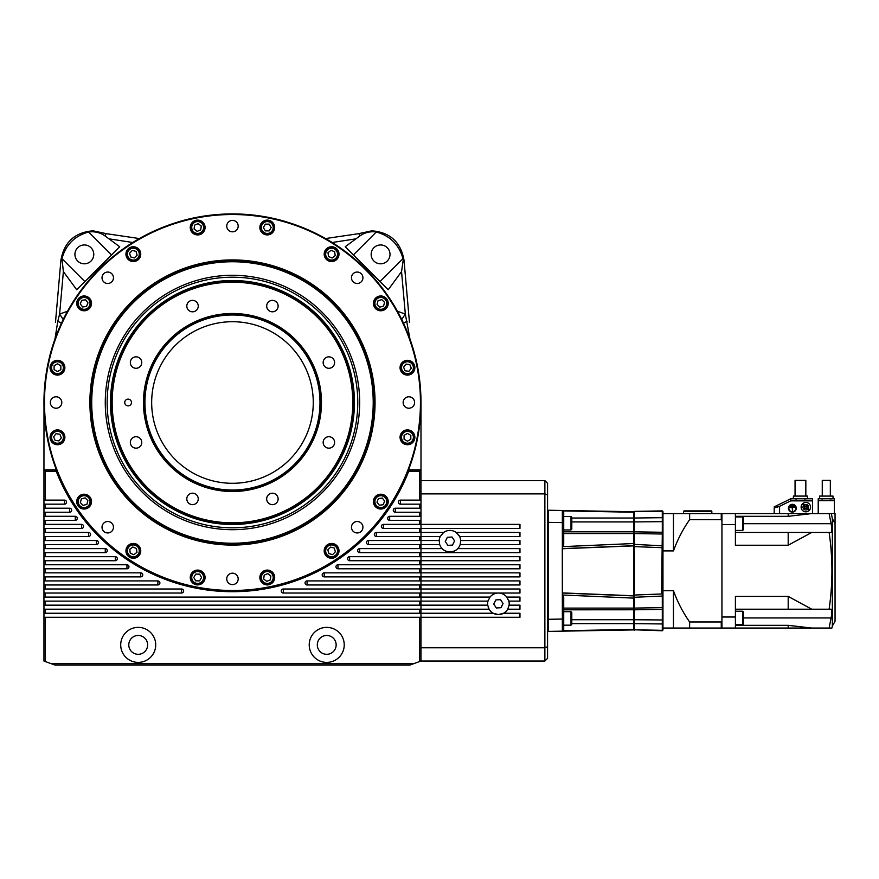 <?xml version="1.0" encoding="UTF-8"?>
<svg xmlns="http://www.w3.org/2000/svg" width="879" height="879" viewBox="0 0 879 879"><rect width="100%" height="100%" fill="white"/><g stroke="black" fill="none" stroke-linecap="round" stroke-linejoin="round"><path stroke-width="1.32" d="M420.986 406.548L420.986 402.472M55.476 322.373L60.904 260.316C64.035 242.175 74.77 232.342 93.097 230.814L106.425 233.693L139.398 238.561M232.463 214.52A187.974 187.974 0 0 1 420.448 402.505A187.974 187.974 0 0 1 232.463 590.479A187.974 187.974 0 0 1 44.488 402.505A187.974 187.974 0 0 1 232.463 214.52M232.463 213.982A188.513 188.513 0 0 1 420.986 402.505A188.513 188.513 0 0 1 232.463 591.018A188.513 188.513 0 0 1 43.95 402.505A188.513 188.513 0 0 1 232.463 213.982A188.513 188.513 0 0 1 420.986 402.505A188.513 188.513 0 0 1 232.463 591.018M408.757 471.177L409.273 469.836L420.986 469.836L419.635 471.177L408.757 471.177A189.194 189.194 0 0 1 56.179 471.177L45.301 471.177L45.301 500.129L43.95 500.129L43.95 469.836L55.663 469.836L56.179 471.177M138.212 635.462A9.427 9.427 0 0 0 128.784 644.878A9.427 9.427 0 0 0 138.212 654.306A9.427 9.427 0 0 0 147.639 644.878A9.427 9.427 0 0 0 138.212 635.462M326.724 635.462A9.427 9.427 0 0 0 317.297 644.878A9.427 9.427 0 0 0 326.724 654.306A9.427 9.427 0 0 0 336.152 644.878A9.427 9.427 0 0 0 326.724 635.462M84.351 263.81A9.427 9.427 0 0 1 74.924 254.383A9.427 9.427 0 0 1 84.351 244.955A9.427 9.427 0 0 1 93.767 254.383A9.427 9.427 0 0 1 84.351 263.81M138.212 627.375A17.503 17.503 0 0 0 120.709 644.878A17.503 17.503 0 0 0 138.212 662.392A17.503 17.503 0 0 0 155.715 644.878A17.503 17.503 0 0 0 138.212 627.375M326.724 627.375A17.503 17.503 0 0 0 309.221 644.878A17.503 17.503 0 0 0 326.724 662.392A17.503 17.503 0 0 0 344.227 644.878A17.503 17.503 0 0 0 326.724 627.375M232.463 220.387A5.724 5.724 0 0 0 226.749 226.101A5.724 5.724 0 0 0 232.463 231.825A5.724 5.724 0 0 0 238.187 226.101A5.724 5.724 0 0 0 232.463 220.387M107.732 272.05A5.724 5.724 0 0 0 102.008 277.775A5.724 5.724 0 0 0 107.732 283.488A5.724 5.724 0 0 0 113.457 277.775A5.724 5.724 0 0 0 107.732 272.05M56.069 396.781A5.724 5.724 0 0 0 50.345 402.505A5.724 5.724 0 0 0 56.069 408.23A5.724 5.724 0 0 0 61.794 402.505A5.724 5.724 0 0 0 56.069 396.781M107.732 521.511A5.724 5.724 0 0 0 102.008 527.235A5.724 5.724 0 0 0 107.732 532.96A5.724 5.724 0 0 0 113.457 527.235A5.724 5.724 0 0 0 107.732 521.511M232.463 573.174A5.724 5.724 0 0 0 226.749 578.898A5.724 5.724 0 0 0 232.463 584.623A5.724 5.724 0 0 0 238.187 578.898A5.724 5.724 0 0 0 232.463 573.174M357.204 521.511A5.724 5.724 0 0 0 351.479 527.235A5.724 5.724 0 0 0 357.204 532.96A5.724 5.724 0 0 0 362.928 527.235A5.724 5.724 0 0 0 357.204 521.511M408.867 396.781A5.724 5.724 0 0 0 403.142 402.505A5.724 5.724 0 0 0 408.867 408.23A5.724 5.724 0 0 0 414.591 402.505A5.724 5.724 0 0 0 408.867 396.781M357.204 272.05A5.724 5.724 0 0 0 351.479 277.775A5.724 5.724 0 0 0 357.204 283.488A5.724 5.724 0 0 0 362.928 277.775A5.724 5.724 0 0 0 357.204 272.05M133.344 246.746A7.406 7.406 0 0 0 125.939 254.152A7.406 7.406 0 0 0 133.344 261.557A7.406 7.406 0 0 0 140.75 254.152A7.406 7.406 0 0 0 133.344 246.746M84.12 295.97A7.406 7.406 0 0 0 76.715 303.376A7.406 7.406 0 0 0 84.12 310.781A7.406 7.406 0 0 0 91.526 303.376A7.406 7.406 0 0 0 84.12 295.97M57.476 360.291A7.406 7.406 0 0 0 50.07 367.697A7.406 7.406 0 0 0 57.476 375.102A7.406 7.406 0 0 0 64.881 367.697A7.406 7.406 0 0 0 57.476 360.291M57.476 429.908A7.406 7.406 0 0 0 50.07 437.313A7.406 7.406 0 0 0 57.476 444.719A7.406 7.406 0 0 0 64.881 437.313A7.406 7.406 0 0 0 57.476 429.908M84.12 494.218A7.406 7.406 0 0 0 76.715 501.623A7.406 7.406 0 0 0 84.12 509.029A7.406 7.406 0 0 0 91.526 501.623A7.406 7.406 0 0 0 84.12 494.218M133.344 543.442A7.406 7.406 0 0 0 125.939 550.858A7.406 7.406 0 0 0 133.344 558.264A7.406 7.406 0 0 0 140.75 550.858A7.406 7.406 0 0 0 133.344 543.442M197.665 570.086A7.406 7.406 0 0 0 190.249 577.492A7.406 7.406 0 0 0 197.665 584.898A7.406 7.406 0 0 0 205.071 577.492A7.406 7.406 0 0 0 197.665 570.086M267.271 570.086A7.406 7.406 0 0 0 259.865 577.492A7.406 7.406 0 0 0 267.271 584.898A7.406 7.406 0 0 0 274.677 577.492A7.406 7.406 0 0 0 267.271 570.086M331.592 543.442A7.406 7.406 0 0 0 324.186 550.858A7.406 7.406 0 0 0 331.592 558.264A7.406 7.406 0 0 0 338.997 550.858A7.406 7.406 0 0 0 331.592 543.442M380.816 494.218A7.406 7.406 0 0 0 373.41 501.623A7.406 7.406 0 0 0 380.816 509.029A7.406 7.406 0 0 0 388.221 501.623A7.406 7.406 0 0 0 380.816 494.218M407.46 429.908A7.406 7.406 0 0 0 400.055 437.313A7.406 7.406 0 0 0 407.46 444.719A7.406 7.406 0 0 0 414.866 437.313A7.406 7.406 0 0 0 407.46 429.908M407.46 360.291A7.406 7.406 0 0 0 400.055 367.697A7.406 7.406 0 0 0 407.46 375.102A7.406 7.406 0 0 0 414.866 367.697A7.406 7.406 0 0 0 407.46 360.291M380.816 295.97A7.406 7.406 0 0 0 373.41 303.376A7.406 7.406 0 0 0 380.816 310.781A7.406 7.406 0 0 0 388.221 303.376A7.406 7.406 0 0 0 380.816 295.97M331.592 246.746A7.406 7.406 0 0 0 324.186 254.152A7.406 7.406 0 0 0 331.592 261.557A7.406 7.406 0 0 0 338.997 254.152A7.406 7.406 0 0 0 331.592 246.746M267.271 220.113A7.406 7.406 0 0 0 259.865 227.518A7.406 7.406 0 0 0 267.271 234.924A7.406 7.406 0 0 0 274.677 227.518A7.406 7.406 0 0 0 267.271 220.113M197.665 220.113A7.406 7.406 0 0 0 190.249 227.518A7.406 7.406 0 0 0 197.665 234.924A7.406 7.406 0 0 0 205.071 227.518A7.406 7.406 0 0 0 197.665 220.113M232.463 259.92A142.574 142.574 0 0 0 89.889 402.505A142.574 142.574 0 0 0 232.463 545.079A142.574 142.574 0 0 0 375.047 402.505A142.574 142.574 0 0 0 232.463 259.92M325.538 238.561L358.511 233.693L371.839 230.814C390.155 232.331 400.879 242.154 404.032 260.316L403.208 260.14L402.967 258.668C399.088 244.736 390.199 235.858 376.311 232.001C370.422 231.177 365.027 232.441 360.093 235.792L345.227 246.746L388.221 289.751L401.549 271.6L403.208 260.14M380.585 244.955A9.427 9.427 0 0 0 371.158 254.383A9.427 9.427 0 0 0 380.585 263.81A9.427 9.427 0 0 0 390.012 254.383A9.427 9.427 0 0 0 380.585 244.955M232.463 260.986A141.519 141.519 0 0 1 373.993 402.505A141.519 141.519 0 0 1 232.463 544.024A141.519 141.519 0 0 1 90.944 402.505A141.519 141.519 0 0 1 232.463 260.986M128.587 249.394A6.735 6.735 0 0 1 138.102 249.394A6.735 6.735 0 0 1 138.102 258.909A6.735 6.735 0 0 1 128.587 258.909A6.735 6.735 0 0 1 128.587 249.394M77.901 300.805A6.735 6.735 0 0 1 86.691 297.157A6.735 6.735 0 0 1 90.339 305.958A6.735 6.735 0 0 1 81.538 309.595A6.735 6.735 0 0 1 77.901 300.805M50.74 367.697A6.735 6.735 0 0 1 57.476 360.961A6.735 6.735 0 0 1 64.211 367.697A6.735 6.735 0 0 1 57.476 374.432A6.735 6.735 0 0 1 50.74 367.697M51.257 439.885A6.735 6.735 0 0 1 54.905 431.095A6.735 6.735 0 0 1 63.695 434.731A6.735 6.735 0 0 1 60.058 443.532A6.735 6.735 0 0 1 51.257 439.885M79.363 506.392A6.735 6.735 0 0 1 79.363 496.866A6.735 6.735 0 0 1 88.878 496.866A6.735 6.735 0 0 1 88.878 506.392A6.735 6.735 0 0 1 79.363 506.392M130.762 557.077A6.735 6.735 0 0 1 127.125 548.276A6.735 6.735 0 0 1 135.915 544.628A6.735 6.735 0 0 1 139.563 553.429A6.735 6.735 0 0 1 130.762 557.077M197.665 584.227A6.735 6.735 0 0 1 190.93 577.492A6.735 6.735 0 0 1 197.665 570.757A6.735 6.735 0 0 1 204.389 577.492A6.735 6.735 0 0 1 197.665 584.227M269.853 583.711A6.735 6.735 0 0 1 261.052 580.074A6.735 6.735 0 0 1 264.7 571.273A6.735 6.735 0 0 1 273.501 574.921A6.735 6.735 0 0 1 269.853 583.711M336.349 555.616A6.735 6.735 0 0 1 326.834 555.616A6.735 6.735 0 0 1 326.834 546.09A6.735 6.735 0 0 1 336.349 546.09A6.735 6.735 0 0 1 336.349 555.616M387.035 504.205A6.735 6.735 0 0 1 378.245 507.842A6.735 6.735 0 0 1 374.597 499.052A6.735 6.735 0 0 1 383.398 495.404A6.735 6.735 0 0 1 387.035 504.205M414.185 437.313A6.735 6.735 0 0 1 407.46 444.049A6.735 6.735 0 0 1 400.725 437.313A6.735 6.735 0 0 1 407.46 430.578A6.735 6.735 0 0 1 414.185 437.313M413.679 365.115A6.735 6.735 0 0 1 410.032 373.916A6.735 6.735 0 0 1 401.242 370.268A6.735 6.735 0 0 1 404.878 361.478A6.735 6.735 0 0 1 413.679 365.115M385.573 298.618A6.735 6.735 0 0 1 385.573 308.144A6.735 6.735 0 0 1 376.058 308.144A6.735 6.735 0 0 1 376.058 298.618A6.735 6.735 0 0 1 385.573 298.618M334.163 247.933A6.735 6.735 0 0 1 337.811 256.734A6.735 6.735 0 0 1 329.01 260.371A6.735 6.735 0 0 1 325.373 251.581A6.735 6.735 0 0 1 334.163 247.933M267.271 220.783A6.735 6.735 0 0 1 274.006 227.518A6.735 6.735 0 0 1 267.271 234.243A6.735 6.735 0 0 1 260.547 227.518A6.735 6.735 0 0 1 267.271 220.783M195.083 221.288A6.735 6.735 0 0 1 203.884 224.936A6.735 6.735 0 0 1 200.236 233.737A6.735 6.735 0 0 1 191.435 230.089A6.735 6.735 0 0 1 195.083 221.288M232.463 543.244A140.75 140.75 0 0 0 373.212 402.505A140.75 140.75 0 0 0 232.463 261.755A140.75 140.75 0 0 0 91.724 402.505A140.75 140.75 0 0 0 232.463 543.244M137.531 258.338A5.922 5.922 0 0 0 137.531 249.966A5.922 5.922 0 0 0 129.158 249.966A5.922 5.922 0 0 0 129.158 258.338A5.922 5.922 0 0 0 137.531 258.338M89.592 305.65A5.922 5.922 0 0 0 86.384 297.904A5.922 5.922 0 0 0 78.649 301.112A5.922 5.922 0 0 0 81.846 308.859A5.922 5.922 0 0 0 89.592 305.65M63.398 367.697A5.922 5.922 0 0 0 57.476 361.774A5.922 5.922 0 0 0 51.553 367.697A5.922 5.922 0 0 0 57.476 373.619A5.922 5.922 0 0 0 63.398 367.697M62.947 435.039A5.922 5.922 0 0 0 55.212 431.842A5.922 5.922 0 0 0 52.004 439.577A5.922 5.922 0 0 0 59.75 442.785A5.922 5.922 0 0 0 62.947 435.039M88.307 497.437A5.922 5.922 0 0 0 79.923 497.437A5.922 5.922 0 0 0 79.923 505.821A5.922 5.922 0 0 0 88.307 505.821A5.922 5.922 0 0 0 88.307 497.437M135.608 545.376A5.922 5.922 0 0 0 127.873 548.584A5.922 5.922 0 0 0 131.081 556.33A5.922 5.922 0 0 0 138.816 553.122A5.922 5.922 0 0 0 135.608 545.376M197.665 571.57A5.922 5.922 0 0 0 191.732 577.492A5.922 5.922 0 0 0 197.665 583.414A5.922 5.922 0 0 0 203.587 577.492A5.922 5.922 0 0 0 197.665 571.57M265.008 572.02A5.922 5.922 0 0 0 261.799 579.755A5.922 5.922 0 0 0 269.545 582.964A5.922 5.922 0 0 0 272.754 575.229A5.922 5.922 0 0 0 265.008 572.02M327.406 546.661A5.922 5.922 0 0 0 327.406 555.045A5.922 5.922 0 0 0 335.778 555.045A5.922 5.922 0 0 0 335.778 546.661A5.922 5.922 0 0 0 327.406 546.661M375.344 499.36A5.922 5.922 0 0 0 378.552 507.106A5.922 5.922 0 0 0 386.288 503.898A5.922 5.922 0 0 0 383.079 496.152A5.922 5.922 0 0 0 375.344 499.36M401.527 437.313A5.922 5.922 0 0 0 407.46 443.236A5.922 5.922 0 0 0 413.383 437.313A5.922 5.922 0 0 0 407.46 431.391A5.922 5.922 0 0 0 401.527 437.313M401.989 369.96A5.922 5.922 0 0 0 409.724 373.168A5.922 5.922 0 0 0 412.932 365.433A5.922 5.922 0 0 0 405.186 362.225A5.922 5.922 0 0 0 401.989 369.96M376.63 307.573A5.922 5.922 0 0 0 385.002 307.573A5.922 5.922 0 0 0 385.002 299.19A5.922 5.922 0 0 0 376.63 299.19A5.922 5.922 0 0 0 376.63 307.573M329.328 259.624A5.922 5.922 0 0 0 337.064 256.426A5.922 5.922 0 0 0 333.855 248.68A5.922 5.922 0 0 0 326.12 251.888A5.922 5.922 0 0 0 329.328 259.624M267.271 233.44A5.922 5.922 0 0 0 273.204 227.518A5.922 5.922 0 0 0 267.271 221.585A5.922 5.922 0 0 0 261.349 227.518A5.922 5.922 0 0 0 267.271 233.44M199.929 232.99A5.922 5.922 0 0 0 203.137 225.244A5.922 5.922 0 0 0 195.391 222.035A5.922 5.922 0 0 0 192.182 229.782A5.922 5.922 0 0 0 199.929 232.99M232.463 275.303A127.191 127.191 0 0 0 105.271 402.505A127.191 127.191 0 0 0 232.463 529.696A127.191 127.191 0 0 0 359.665 402.505A127.191 127.191 0 0 0 232.463 275.303M232.463 524.488A121.983 121.983 0 0 0 354.446 402.505A121.983 121.983 0 0 0 232.463 280.522A121.983 121.983 0 0 0 110.479 402.505A121.983 121.983 0 0 0 232.463 524.488M232.463 527.807A125.301 125.301 0 0 0 357.775 402.505A125.301 125.301 0 0 0 232.463 277.204A125.301 125.301 0 0 0 107.161 402.505A125.301 125.301 0 0 0 232.463 527.807M232.463 281.379A121.126 121.126 0 0 1 353.589 402.505A121.126 121.126 0 0 1 232.463 523.631A121.126 121.126 0 0 1 111.347 402.505A121.126 121.126 0 0 1 232.463 281.379M232.463 522.818A120.313 120.313 0 0 0 352.787 402.505A120.313 120.313 0 0 0 232.463 282.192A120.313 120.313 0 0 0 112.149 402.505A120.313 120.313 0 0 0 232.463 522.818M232.463 321.714A80.791 80.791 0 0 0 151.671 402.505A80.791 80.791 0 0 0 232.463 483.296A80.791 80.791 0 0 0 313.265 402.505A80.791 80.791 0 0 0 232.463 321.714M232.463 490.032A87.526 87.526 0 0 0 319.989 402.505A87.526 87.526 0 0 0 232.463 314.979A87.526 87.526 0 0 0 144.936 402.505A87.526 87.526 0 0 0 232.463 490.032M232.463 313.495A89.01 89.01 0 0 0 143.464 402.505A89.01 89.01 0 0 0 232.463 491.515A89.01 89.01 0 0 0 321.472 402.505A89.01 89.01 0 0 0 232.463 313.495M128.114 399.132A3.362 3.362 0 0 0 124.741 402.505A3.362 3.362 0 0 0 128.114 405.867A3.362 3.362 0 0 0 131.476 402.505A3.362 3.362 0 0 0 128.114 399.132M132.004 358.522A5.724 5.724 0 0 0 132.004 366.609A5.724 5.724 0 0 0 140.102 366.609A5.724 5.724 0 0 0 140.102 358.522A5.724 5.724 0 0 0 132.004 358.522M130.334 442.445A5.724 5.724 0 0 0 136.058 448.158A5.724 5.724 0 0 0 141.772 442.445A5.724 5.724 0 0 0 136.058 436.72A5.724 5.724 0 0 0 130.334 442.445M188.48 502.964A5.724 5.724 0 0 0 196.577 502.964A5.724 5.724 0 0 0 196.577 494.866A5.724 5.724 0 0 0 188.48 494.866A5.724 5.724 0 0 0 188.48 502.964M272.402 504.645A5.724 5.724 0 0 0 278.127 498.92A5.724 5.724 0 0 0 272.402 493.196A5.724 5.724 0 0 0 266.678 498.92A5.724 5.724 0 0 0 272.402 504.645M332.932 446.488A5.724 5.724 0 0 0 332.932 438.39A5.724 5.724 0 0 0 324.834 438.39A5.724 5.724 0 0 0 324.834 446.488A5.724 5.724 0 0 0 332.932 446.488M334.602 362.566A5.724 5.724 0 0 0 328.878 356.841A5.724 5.724 0 0 0 323.153 362.566A5.724 5.724 0 0 0 328.878 368.29A5.724 5.724 0 0 0 334.602 362.566M276.445 302.046A5.724 5.724 0 0 0 268.359 302.046A5.724 5.724 0 0 0 268.359 310.133A5.724 5.724 0 0 0 276.445 310.133A5.724 5.724 0 0 0 276.445 302.046M192.534 300.365A5.724 5.724 0 0 0 186.809 306.09A5.724 5.724 0 0 0 192.534 311.814A5.724 5.724 0 0 0 198.258 306.09A5.724 5.724 0 0 0 192.534 300.365M194.072 229.001L197.149 231.364L200.742 229.88L201.247 226.024L198.171 223.662L194.578 225.145L194.072 229.001M263.392 227.518L265.326 230.88L269.216 230.88L271.161 227.518L269.216 224.145L265.326 224.145L263.392 227.518M327.999 252.669L328.504 256.525L332.097 258.008L335.185 255.646L334.679 251.79L331.086 250.295L327.999 252.669M378.069 300.629L377.058 304.387L379.816 307.134L383.563 306.123L384.573 302.376L381.827 299.629L378.069 300.629M405.966 364.104L403.604 367.191L405.087 370.784L408.944 371.29L411.306 368.202L409.823 364.609L405.966 364.104M407.46 433.424L404.087 435.369L404.087 439.258L407.46 441.203L410.823 439.258L410.823 435.369L407.46 433.424M382.299 498.041L378.453 498.547L376.959 502.14L379.332 505.216L383.178 504.711L384.672 501.118L382.299 498.041M334.339 548.1L330.581 547.101L327.834 549.847L328.845 553.605L332.603 554.605L335.349 551.858L334.339 548.1M270.864 576.009L267.787 573.635L264.194 575.13L263.689 578.986L266.766 581.349L270.358 579.865L270.864 576.009M201.544 577.492L199.599 574.13L195.72 574.13L193.776 577.492L195.72 580.865L199.599 580.865L201.544 577.492M136.937 552.342L136.432 548.485L132.839 547.002L129.751 549.364L130.257 553.221L133.85 554.704L136.937 552.342M86.867 504.381L87.878 500.623L85.12 497.877L81.373 498.876L80.363 502.634L83.109 505.381L86.867 504.381M58.97 440.906L61.332 437.819L59.849 434.226L55.992 433.721L53.619 436.808L55.113 440.39L58.97 440.906M57.476 371.586L60.849 369.641L60.849 365.752L57.476 363.807L54.113 365.752L54.113 369.641L57.476 371.586M82.626 306.969L86.483 306.463L87.977 302.87L85.604 299.783L81.747 300.299L80.264 303.892L82.626 306.969M130.597 256.899L134.344 257.91L137.102 255.163L136.091 251.405L132.333 250.394L129.587 253.152L130.597 256.899M355.336 238.923L332.174 242.505M396.693 310.957L405.329 314.1L401.549 271.6M358.511 233.693A4.043 0.626 65.6 0 1 360.093 235.792M401.736 319.517A13.471 1.088 125.7 0 1 405.329 314.1L409.966 339.008M403.527 323.274A13.471 1.505 155.5 0 1 407.142 321.242M404.032 260.316L409.46 322.373M63.2 319.517A13.471 1.088 54.3 0 0 59.607 314.1L68.243 310.957M110.699 255.756L119.676 246.79M89.131 277.335L98.217 268.249M76.715 289.751L63.376 271.6L61.969 258.668C65.793 244.736 74.682 235.847 88.625 232.001C94.58 231.221 99.986 232.485 104.843 235.792L119.709 246.746L77.044 289.422M132.762 242.505L109.6 238.923M106.425 233.693A4.043 0.626 114.4 0 0 104.843 235.792M420.986 402.505L420.986 500.129L400.374 500.129A2.022 2.022 0 0 0 398.352 502.151A2.022 2.022 0 0 0 400.374 504.172L420.986 504.172L420.986 508.205L395.308 508.205A2.022 2.022 0 0 0 393.287 510.227A2.022 2.022 0 0 0 395.308 512.248L420.986 512.248L420.986 516.292L389.672 516.292A2.022 2.022 0 0 0 387.65 518.302A2.022 2.022 0 0 0 389.672 520.324L420.986 520.324L420.986 524.367L383.387 524.367A2.022 2.022 0 0 0 381.365 526.389A2.022 2.022 0 0 0 383.387 528.411L420.986 528.411L420.986 532.443L376.377 532.443A2.022 2.022 0 0 0 374.355 534.465A2.022 2.022 0 0 0 376.377 536.487L420.986 536.487L420.986 540.53L368.521 540.53A2.022 2.022 0 0 0 366.499 542.541A2.022 2.022 0 0 0 368.521 544.562L420.986 544.562L420.986 548.606L359.676 548.606A2.022 2.022 0 0 0 357.654 550.628A2.022 2.022 0 0 0 359.676 552.649L420.986 552.649L420.986 556.682L349.622 556.682A2.022 2.022 0 0 0 347.601 558.703A2.022 2.022 0 0 0 349.622 560.725L420.986 560.725L420.986 564.768L337.986 564.768A2.022 2.022 0 0 0 335.965 566.779A2.022 2.022 0 0 0 337.986 568.801L420.986 568.801L420.986 572.844L324.197 572.844A2.022 2.022 0 0 0 322.186 574.866A2.022 2.022 0 0 0 324.197 576.877L420.986 576.877L420.986 580.92L307.068 580.92A2.022 2.022 0 0 0 305.046 582.942A2.022 2.022 0 0 0 307.068 584.964L420.986 584.964L420.986 588.996L283.302 588.996A2.022 2.022 0 0 0 281.28 591.018A2.022 2.022 0 0 0 283.302 593.039L420.986 593.039L420.986 597.083L43.95 597.083L43.95 593.039L181.634 593.039A2.022 2.022 0 0 0 183.656 591.018A2.022 2.022 0 0 0 181.634 588.996L43.95 588.996L43.95 584.964L157.868 584.964A2.022 2.022 0 0 0 159.89 582.942A2.022 2.022 0 0 0 157.868 580.92L43.95 580.92L43.95 576.877L140.739 576.877A2.022 2.022 0 0 0 142.75 574.866A2.022 2.022 0 0 0 140.739 572.844L43.95 572.844L43.95 568.801L126.95 568.801A2.022 2.022 0 0 0 128.96 566.779A2.022 2.022 0 0 0 126.95 564.768L43.95 564.768L43.95 560.725L115.314 560.725A2.022 2.022 0 0 0 117.336 558.703A2.022 2.022 0 0 0 115.314 556.682L43.95 556.682L43.95 552.649L105.26 552.649A2.022 2.022 0 0 0 107.271 550.628A2.022 2.022 0 0 0 105.26 548.606L43.95 548.606L43.95 544.562L96.415 544.562A2.022 2.022 0 0 0 98.437 542.541A2.022 2.022 0 0 0 96.415 540.53L43.95 540.53L43.95 536.487L88.559 536.487A2.022 2.022 0 0 0 90.581 534.465A2.022 2.022 0 0 0 88.559 532.443L43.95 532.443L43.95 528.411L81.549 528.411A2.022 2.022 0 0 0 83.571 526.389A2.022 2.022 0 0 0 81.549 524.367L43.95 524.367L43.95 520.324L75.264 520.324A2.022 2.022 0 0 0 77.286 518.302A2.022 2.022 0 0 0 75.264 516.292L43.95 516.292L43.95 512.248L69.628 512.248A2.022 2.022 0 0 0 71.638 510.227A2.022 2.022 0 0 0 69.628 508.205L43.95 508.205L43.95 504.172L64.563 504.172A2.022 2.022 0 0 0 66.573 502.151A2.022 2.022 0 0 0 64.563 500.129L45.301 500.129M285.785 221.684L285.807 221.618A188.589 188.589 0 0 0 179.129 221.618L179.151 221.684M61.409 323.274A13.471 1.505 24.5 0 0 57.794 321.242L59.607 314.1L63.376 271.6M60.904 260.316L61.728 260.14M409.889 665.084L55.047 665.084L51.345 663.733L413.58 663.733L409.889 665.084M45.301 617.278L45.301 661.535L43.95 661.041L43.95 617.278L420.986 617.278L420.986 661.041L413.58 663.733M51.345 663.733L45.301 661.535M419.635 661.535L419.635 617.278M499.997 614.465A10.768 10.768 0 0 0 503.623 613.234L519.961 613.234L519.961 617.278L420.986 617.278L420.986 613.234L419.635 613.234L419.635 609.202L420.986 609.202L420.986 613.234L493.196 613.234A10.768 10.768 0 0 0 498.415 614.586L493.196 613.234A10.768 10.768 0 0 1 489.087 609.202L487.724 605.159A10.768 10.768 0 0 0 487.768 605.455M45.301 613.234L43.95 613.234L43.95 609.202L45.301 609.202L45.301 613.234L419.635 613.234M45.301 609.202L419.635 609.202M43.95 605.159L43.95 601.115L420.986 601.115L420.986 605.159L43.95 605.159L43.95 609.202M45.301 601.115L45.301 605.159M419.635 605.159L419.635 601.115M45.301 504.172L45.301 508.205M45.301 512.248L45.301 516.292M45.301 520.324L45.301 524.367M45.301 528.411L45.301 532.443M45.301 536.487L45.301 540.53M45.301 544.562L45.301 548.606M45.301 552.649L45.301 556.682M45.301 560.725L45.301 564.768M45.301 568.801L45.301 572.844M45.301 576.877L45.301 580.92M45.301 584.964L45.301 588.996M45.301 593.039L45.301 597.083M419.635 597.083L419.635 593.039M419.635 588.996L419.635 584.964M419.635 580.92L419.635 576.877M419.635 572.844L419.635 568.801M419.635 564.768L419.635 560.725M419.635 556.682L419.635 552.649M419.635 548.606L419.635 544.562M419.635 540.53L419.635 536.487M419.635 532.443L419.635 528.411M419.635 524.367L419.635 520.324M419.635 516.292L419.635 512.248M419.635 508.205L419.635 504.172M419.635 500.129L419.635 471.177M45.301 471.177L43.95 469.836L43.994 398.539M54.97 339.008L57.794 321.242M420.986 500.129L420.986 504.172M420.986 508.205L420.986 512.248M420.986 516.292L420.986 520.324M420.986 524.367L420.986 528.411L519.961 528.411L519.961 524.367L420.986 524.367M440.467 536.069A10.768 10.768 0 0 0 440.247 536.487L443.653 532.443L420.986 532.443L420.986 536.487L440.247 536.487A10.768 10.768 0 0 0 439.17 540.684M439.533 543.98A10.768 10.768 0 0 0 439.698 544.562L439.181 540.53L420.986 540.53L420.986 544.562L439.698 544.562A10.768 10.768 0 0 0 445.664 551.089M452.311 551.704A10.768 10.768 0 0 0 457.761 548.606C456.278 550.43 453.663 551.551 449.938 551.968C446.213 551.562 443.609 550.441 442.115 548.606L420.986 548.606L420.986 552.649L519.961 552.649L519.961 548.606L457.761 548.606A10.768 10.768 0 0 0 460.398 543.749M420.986 556.682L420.986 560.725L519.961 560.725L519.961 556.682L420.986 556.682M420.986 564.768L420.986 568.801L519.961 568.801L519.961 564.768L420.986 564.768M420.986 572.844L420.986 576.877L519.961 576.877L519.961 572.844L420.986 572.844M420.986 580.92L420.986 584.964L519.961 584.964L519.961 580.92L420.986 580.92M507.271 597.687A10.768 10.768 0 0 0 498.536 593.039L519.961 593.039L519.961 588.996L420.986 588.996L420.986 593.039L498.294 593.039A10.768 10.768 0 0 0 489.515 597.731M43.95 613.234L43.95 617.278M488.68 608.422A10.768 10.768 0 0 0 489.087 609.202L420.986 609.202L420.986 605.159L487.724 605.159A10.768 10.768 0 0 1 487.977 601.115L489.999 597.083L420.986 597.083L420.986 601.115L487.977 601.115A10.768 10.768 0 0 1 488.164 600.478M43.95 597.083L43.95 601.115M43.95 593.039L43.95 588.996M43.95 584.964L43.95 580.92M43.95 576.877L43.95 572.844M43.95 568.801L43.95 564.768M43.95 560.725L43.95 556.682M43.95 552.649L43.95 548.606M43.95 544.562L43.95 540.53M43.95 536.487L43.95 532.443M43.95 528.411L43.95 524.367M43.95 520.324L43.95 516.292M43.95 512.248L43.95 508.205M43.95 504.172L43.95 500.129M488.197 607.224A10.768 10.768 0 0 0 488.471 607.971M457.607 533.641A10.768 10.768 0 0 0 442.862 533.07M509.062 605.455A10.768 10.768 0 0 0 508.842 601.115L506.82 597.083L519.961 597.083L519.961 601.115L508.842 601.115A10.768 10.768 0 0 0 508.655 600.467M499.942 614.476A10.768 10.768 0 0 1 498.415 614.586L503.623 613.234A10.768 10.768 0 0 0 507.743 609.202L509.095 605.159L519.961 605.159L519.961 609.202L507.743 609.202A10.768 10.768 0 0 0 508.062 608.598M460.695 540.684A10.768 10.768 0 0 0 459.618 536.487L456.212 532.443L519.961 532.443L519.961 536.487L459.618 536.487A10.768 10.768 0 0 0 459.212 535.729M519.961 544.562L460.167 544.562L460.684 540.53L519.961 540.53L519.961 544.562M420.986 493.866L544.87 493.866L544.87 480.604L420.986 480.604M420.986 661.041L544.87 661.041L544.87 647.779L420.986 647.779M544.87 647.779L544.87 493.866L547.562 494.965L547.562 646.68L544.87 647.779M460.497 543.332A10.768 10.768 0 0 0 460.695 541.772M452.026 537.025L447.367 537.3L445.279 541.475L447.85 545.365L452.509 545.09L454.597 540.926L452.026 537.025M500.503 599.643L495.844 599.917L493.756 604.093L496.327 607.982L500.975 607.708L503.063 603.532L500.503 599.643M547.562 646.68L547.562 658.349L544.87 661.041M544.87 480.604L547.562 483.296L547.562 494.965M711.836 511.578L683.565 511.578A0.67 0.67 0 0 1 684.236 510.897L711.166 510.897A0.67 0.67 0 0 1 711.836 511.578L711.836 513.589M683.565 511.578L683.565 513.589L721.263 513.589L721.263 519.676L721.945 520.687L721.945 628.056L831.919 628.056A269.315 269.315 0 0 0 832.358 625.98L832.358 518.632L835.05 523.587L835.05 513.589L831.314 513.589L832.358 518.632M662.964 511.93L662.294 511.314L634.418 511.38L662.283 510.897L662.964 511.578L662.964 595.797L662.964 594.391L661.612 593.973L662.294 534.025L634.429 533.553L634.429 544.376L662.964 545.848M662.964 532.993L662.964 534.399L662.294 534.025L662.305 521.676L662.964 521.566M662.964 620.08L662.305 619.97L662.305 609.367L662.964 608.697L662.964 630.067L662.283 630.748L662.294 623.958L634.429 623.629L634.429 629.793L662.294 630.331L662.964 629.716M633.737 533.949L634.429 533.553L634.44 521.917L662.305 521.676L662.294 517.687L634.429 518.017L634.44 521.917L633.737 521.818L633.737 518.588L634.429 518.017L634.418 511.38L633.737 512.072L634.418 511.38M662.964 623.409L662.294 623.958L662.305 619.97L634.44 619.728L634.44 609.762M562.747 595.017L563.725 597.291L563.725 619.047L562.351 619.047L562.351 631.155L633.737 629.913L633.737 595.863L562.373 592.995L562.747 595.017L633.737 598.127M831.314 513.589L721.945 513.589L721.945 520.687L721.945 513.589L721.263 513.589M721.945 620.959L721.263 621.969L721.263 628.056L721.945 628.056L721.945 620.959M662.964 550.902L673.468 550.902C677.467 539.783 682.851 529.378 689.619 519.676L721.263 519.676M721.263 621.969L689.619 621.969C682.851 612.267 677.467 601.862 673.468 590.743L662.964 590.743M662.964 513.589L689.619 513.589L689.619 519.676M662.964 628.056L721.263 628.056M689.619 621.969L689.619 628.056M673.468 513.589L673.468 550.902M662.283 594.303L662.294 596.061L634.429 597.27L634.429 608.092L662.294 607.62L662.294 596.061L662.964 595.797L662.964 608.653L662.964 607.246L662.294 607.62L662.305 609.367L634.44 609.806L633.737 609.114M673.468 628.056L673.468 590.743M662.283 594.204L662.283 547.441L662.964 547.254M662.294 511.314L662.294 517.687L662.964 518.236M662.283 630.748L634.429 629.793L661.612 630.748M633.737 619.827L634.44 619.728L634.429 623.629L633.737 623.057M661.612 547.672L633.737 546.584L633.737 544.661L634.429 544.376L634.429 597.27L633.737 596.984M618.563 511.468L562.351 510.49L562.351 522.598L563.725 522.598L563.725 544.354L562.747 546.628L633.737 543.519L633.737 511.732L562.351 510.49L563.725 511.853L563.725 522.598M633.737 531.828L563.725 531.828M633.737 545.87L562.373 548.738L562.417 592.907L633.737 595.775L633.737 543.519M633.737 595.819L562.373 592.962L633.737 595.819M633.737 609.773L563.725 609.817M633.737 629.573L634.418 630.265M562.417 510.49L576.108 510.721M562.747 510.886L633.737 512.237M562.747 546.628L562.351 548.606L633.737 545.727M633.737 595.918L562.351 593.039M562.747 630.759L633.737 629.408M562.417 631.155L576.108 630.924L562.417 631.155M618.563 630.177L633.737 629.913L618.563 630.177M562.351 548.606L562.351 522.598L548.232 522.357L548.232 510.227L547.562 510.897M562.373 548.65L633.737 545.782L562.395 548.672L562.351 592.962L562.285 548.683L562.417 592.951M563.725 619.047L563.725 629.793L562.351 631.155L563.725 629.793M547.562 630.748L548.232 631.419L562.351 631.155L548.232 631.408L548.232 619.299L562.351 619.047L562.329 548.683M562.362 517.039L562.362 515.863M562.362 512.534L562.351 511.018M548.232 510.238L562.351 510.49L563.725 511.853M562.362 629.76L562.362 629.111M562.362 625.793L562.351 622.87M547.562 619.299L548.232 619.299L548.232 522.346L547.562 522.346M743.48 523.697L831.116 523.697L829.106 513.589M831.116 523.697C831.973 529.004 831.973 531.916 831.116 532.443L829.106 532.443C832.852 558.033 832.852 583.612 829.106 609.202L831.116 609.202C831.973 609.718 831.973 612.63 831.116 617.948L829.106 628.056M808.911 510.688A4.714 4.714 0 0 1 801.121 507.128A4.714 4.714 0 0 1 802.747 503.568L804.878 505.7A1.351 1.351 0 0 0 806.779 505.7L807.592 504.898L808.065 505.37L807.263 506.183A1.351 1.351 0 0 0 807.263 508.084L809.394 510.216A4.714 4.714 0 0 1 808.911 510.688L806.779 508.556A1.351 1.351 0 0 0 804.878 508.556L804.065 509.37L803.593 508.897L804.406 508.084A1.351 1.351 0 0 0 804.406 506.183L802.263 504.041L803.516 505.282L802.868 507.128C803.549 509.809 805.153 510.589 807.669 509.446L808.911 510.688M835.05 523.587L835.05 621.321L832.358 625.98M796.264 508.205A3.901 3.901 0 0 1 792.364 512.116A3.901 3.901 0 0 1 788.463 508.205A3.901 3.901 0 0 1 792.364 504.304A3.901 3.901 0 0 1 796.264 508.205M830.04 498.975L833.028 498.778L833.028 496.086L819.569 496.086L819.569 498.778L834.38 498.778L834.38 513.589M804.373 498.997L807.515 498.778L807.515 496.086L793.374 496.086L793.374 498.778L812.559 498.778L812.559 513.589M788.859 508.205A3.505 3.505 0 0 1 792.364 504.711A3.505 3.505 0 0 1 795.869 508.205A3.505 3.505 0 0 1 792.364 511.71A3.505 3.505 0 0 1 788.859 508.205M822.261 496.086L822.261 480.384L830.336 480.384L830.336 496.086M795.055 496.086L795.055 480.384L805.834 480.384L805.834 496.086M834.38 500.7L818.217 500.7L818.217 513.589M818.217 500.7L818.217 498.778L819.569 498.778M735.404 516.314L788.188 516.314L788.188 513.589M811.756 513.589L788.188 516.314M735.404 513.589L735.404 524.631L721.945 524.631L721.945 617.014L735.404 617.014L735.404 596.412L788.188 596.412L811.756 609.202L735.404 609.202M735.404 524.631L735.404 545.233L788.188 545.233L811.756 532.443L829.106 532.443M812.559 500.854L790.748 500.854L779.574 506.304L774.19 507.875L774.19 513.589L774.19 507.875L777.75 507.117M778.882 506.634L779.574 506.304L779.574 513.589M821.557 498.92L822.557 498.975M735.404 625.332L788.188 625.332L811.756 628.056M829.106 609.202L811.756 609.202M735.404 532.443L811.756 532.443M735.404 628.056L735.404 617.014M788.188 545.233L788.188 532.443M793.374 498.778L790.748 498.778L790.748 500.854M795.473 498.942L796.506 498.997M788.188 628.056L788.188 625.332M788.188 609.202L788.188 596.412M810.548 507.128A4.714 4.714 0 0 1 809.394 510.216A4.714 4.714 0 0 0 807.79 502.843A4.714 4.714 0 0 0 802.747 503.568A4.714 4.714 0 0 1 810.548 507.128M808.153 508.974C809.01 505.337 807.625 503.953 803.988 504.81L802.747 503.568M790.408 506.26L794.319 506.656L790.408 506.26M791.221 505.381L793.506 505.788L791.221 505.381M795.121 507.128L792.561 507.535L792.561 511.04L792.166 507.535L789.606 507.535L795.121 507.128M570.987 516.478L571.8 517.291L571.8 529.136L570.987 529.949L570.987 516.478L563.725 516.478M743.48 517.764L743.48 529.619L742.678 530.422L742.678 516.962L743.48 517.764M571.8 612.509L571.8 624.354L570.987 625.167L570.987 611.696L571.8 612.509M743.48 612.026L743.48 623.881L742.678 624.683L742.678 611.224L743.48 612.026M64.563 500.129L64.563 504.172M69.628 512.248L69.628 508.205M75.264 520.324L75.264 516.292M81.549 528.411L81.549 524.367M88.559 536.487L88.559 532.443M96.415 544.562L96.415 540.53M105.26 552.649L105.26 548.606M115.314 560.725L115.314 556.682M126.95 568.801L126.95 564.768M140.739 576.877L140.739 572.844M157.868 584.964L157.868 580.92M181.634 593.039L181.634 588.996M232.463 314.781A87.724 87.724 0 0 0 144.749 402.505A87.724 87.724 0 0 0 232.463 490.229A87.724 87.724 0 0 0 320.187 402.505A87.724 87.724 0 0 0 232.463 314.781M232.463 314.188A88.318 88.318 0 0 0 144.145 402.505A88.318 88.318 0 0 0 232.463 490.823A88.318 88.318 0 0 0 320.791 402.505A88.318 88.318 0 0 0 232.463 314.188M376.311 232.001L353.391 254.921M402.967 258.668L380.047 281.577M88.625 232.001L111.545 254.921M61.969 258.668L84.878 281.577M400.374 500.129L400.374 504.172M395.308 508.205L395.308 512.248M389.672 516.292L389.672 520.324M383.387 524.367L383.387 528.411M376.377 532.443L376.377 536.487M368.521 540.53L368.521 544.562M359.676 548.606L359.676 552.649M349.622 556.682L349.622 560.725M337.986 564.768L337.986 568.801M324.197 572.844L324.197 576.877M307.068 580.92L307.068 584.964M283.302 588.996L283.302 593.039M571.8 623.618L633.737 623.618M634.429 608.092L633.737 607.697M661.612 593.973L633.737 595.061M633.737 512.479L634.429 511.853M633.737 629.166L634.429 629.793M571.8 518.028L633.737 518.028M571.8 521.928L633.737 521.928M563.725 533.542L633.737 533.542M563.725 608.103L633.737 608.103M633.737 619.717L571.8 619.717M633.737 545.826L562.351 548.716M831.116 617.948L743.48 617.948M801.121 507.128A4.714 4.714 0 0 1 802.263 504.041M633.737 532.531L634.44 531.839L662.305 532.278L662.964 532.949M633.737 629.913L562.351 631.155M790.748 498.778L774.19 506.864M563.725 529.949L570.987 529.949M735.404 516.962L742.678 516.962M735.404 530.422L742.678 530.422M563.725 611.696L570.987 611.696M563.725 625.167L570.987 625.167M735.404 611.224L742.678 611.224M735.404 624.683L742.678 624.683"/></g></svg>
